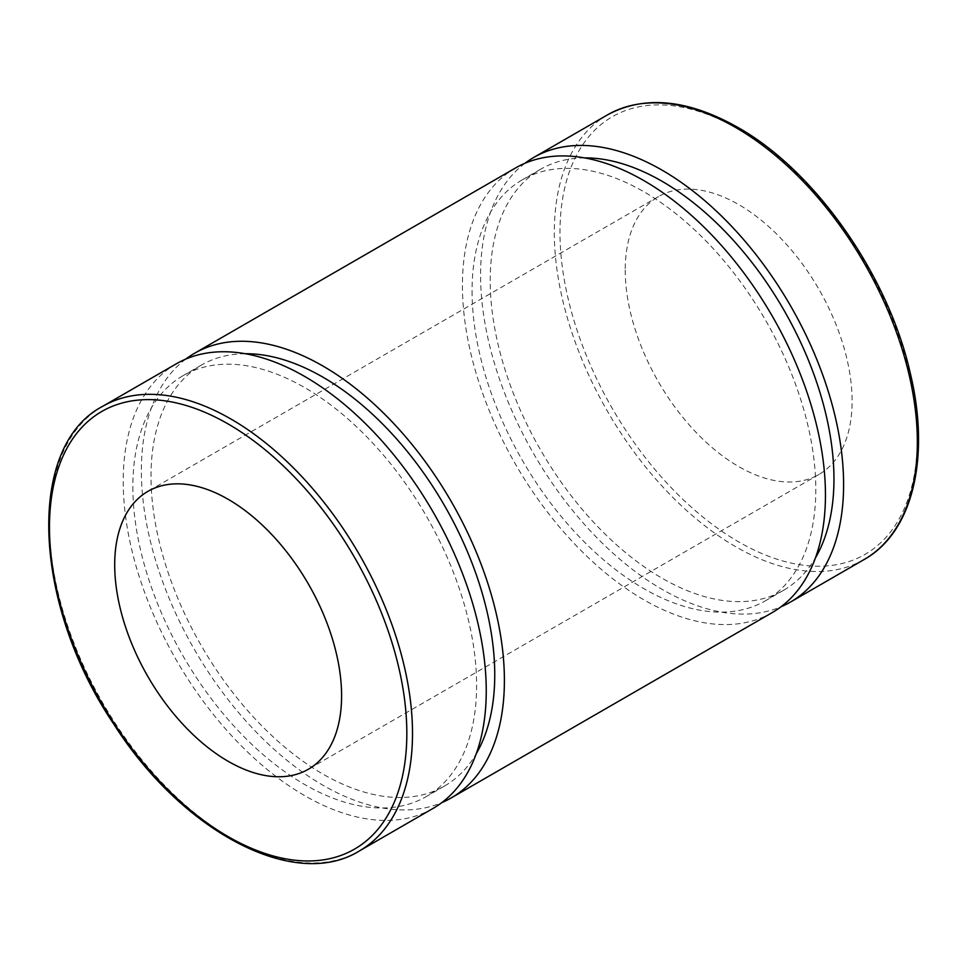 <?xml version="1.0" encoding="UTF-8"?>
<svg xmlns="http://www.w3.org/2000/svg" width="966" height="966" viewBox="0 0 966 966"><rect width="100%" height="100%" fill="white"/><g stroke="black" fill="none" stroke-linecap="round" stroke-linejoin="round"><path stroke-width="0.72" stroke-dasharray="4.83 3.62" d="M176.38 363.771A256.702 148.209 -120 0 0 123.213 481.285A256.702 148.209 -120 0 0 235.269 739.618A256.702 148.209 -120 0 0 433.082 808.397M524.985 163.254A256.702 148.209 -120 0 0 480.573 274.972A256.702 148.209 -120 0 0 586.736 526.941A256.702 148.209 -120 0 0 781.035 606.757M625.219 270.057A160.441 92.627 -120 0 0 695.254 431.512A160.441 92.627 -120 0 0 818.878 474.499A160.441 92.627 -120 0 0 818.878 289.245A160.441 92.627 -120 0 0 658.45 196.617A160.441 92.627 -120 0 0 625.219 270.057M584.466 157.881A243.07 140.336 -120 0 0 540.562 169.267A243.07 140.336 -120 0 0 490.221 280.538A243.07 140.336 -120 0 0 596.312 525.142A243.07 140.336 -120 0 0 783.619 590.262A243.07 140.336 -120 0 0 815.425 557.937M472.06 291.02A243.07 140.336 -120 0 0 578.163 535.623A243.07 140.336 -120 0 0 765.47 600.743A243.07 140.336 -120 0 0 765.47 320.084A243.07 140.336 -120 0 0 522.401 179.748A243.07 140.336 -120 0 0 472.06 291.02M515.59 167.939A256.702 148.209 -120 0 0 462.424 285.453A256.702 148.209 -120 0 0 574.468 543.786A256.702 148.209 -120 0 0 772.281 612.553M185.774 359.086A256.702 148.209 -120 0 0 141.362 470.804A256.702 148.209 -120 0 0 247.525 722.785A256.702 148.209 -120 0 0 441.836 802.601M245.255 353.725A243.07 140.336 -120 0 0 201.351 365.112A243.07 140.336 -120 0 0 151.01 476.371A243.07 140.336 -120 0 0 257.113 720.986A243.07 140.336 -120 0 0 444.408 786.107A243.07 140.336 -120 0 0 476.226 753.77M132.861 486.852A243.07 140.336 -120 0 0 238.952 731.467A243.07 140.336 -120 0 0 426.26 796.588A243.07 140.336 -120 0 0 426.26 515.916A243.07 140.336 -120 0 0 183.202 375.581A243.07 140.336 -120 0 0 132.861 486.852M102.638 406.348A256.702 148.209 -120 0 0 49.471 523.862A256.702 148.209 -120 0 0 161.527 782.194A256.702 148.209 -120 0 0 359.34 850.974M864.172 559.507A256.702 148.209 60 0 1 666.359 490.728A256.702 148.209 60 0 1 554.315 232.395A256.702 148.209 60 0 1 607.481 114.882M738.664 129.239A252.694 145.89 -120 0 0 583.923 349.378A252.694 145.89 -120 0 0 893.405 528.052A252.694 145.89 -120 0 0 738.664 129.239M540.562 169.267L522.401 179.748M783.619 590.262L765.47 600.743M201.351 365.112L183.202 375.581M444.408 786.107L426.26 796.588M658.45 196.617L147.931 491.356M818.878 474.499L308.371 769.238"/><path stroke-width="1.45" d="M359.34 850.974L433.082 808.397A256.702 148.209 -120 0 0 433.082 511.98A256.702 148.209 -120 0 0 176.38 363.771L102.638 406.348C25.792 446.304 32.627 603.955 113.674 723.969C182.163 831.859 294.63 891.232 359.34 850.974A256.702 148.209 -120 0 0 398.692 645.276A256.702 148.209 -120 0 0 230.995 419.063A256.702 148.209 -120 0 0 102.638 406.348M114.7 564.796A160.441 92.627 -120 0 0 184.735 726.263A160.441 92.627 -120 0 0 308.371 769.238A160.441 92.627 -120 0 0 308.371 583.983A160.441 92.627 -120 0 0 147.931 491.356A160.441 92.627 -120 0 0 114.7 564.796M781.035 606.757A256.702 148.209 -120 0 0 790.442 602.072A256.702 148.209 -120 0 0 790.442 305.667A256.702 148.209 -120 0 0 533.739 157.458A256.702 148.209 -120 0 0 524.985 163.254M815.425 557.937A243.07 140.336 -120 0 0 783.619 309.603A243.07 140.336 -120 0 0 584.466 157.881M441.836 802.601A256.702 148.209 -120 0 0 451.231 797.916L772.281 612.553A256.702 148.209 -120 0 0 772.293 316.148A256.702 148.209 -120 0 0 515.59 167.939L194.528 353.29A256.702 148.209 -120 0 0 185.774 359.086M451.231 797.916A256.702 148.209 -120 0 0 451.231 501.499A256.702 148.209 -120 0 0 194.528 353.29M476.226 753.77A243.07 140.336 -120 0 0 444.408 505.435A243.07 140.336 -120 0 0 245.255 353.725M228.157 423.977A252.694 145.89 60 0 1 382.898 822.79A252.694 145.89 60 0 1 73.416 644.117A252.694 145.89 60 0 1 228.157 423.977M735.826 127.597A256.702 148.209 60 0 1 903.524 353.81A256.702 148.209 60 0 1 864.172 559.507C912.991 532.278 930.789 456.821 909.984 371.934C887.754 274.344 814.773 170.535 737.831 127.403C687.756 99.208 644.31 95.03 607.481 114.882A256.702 148.209 60 0 1 735.826 127.597M607.481 114.882L533.739 157.458M864.172 559.507L790.442 602.072"/></g></svg>
